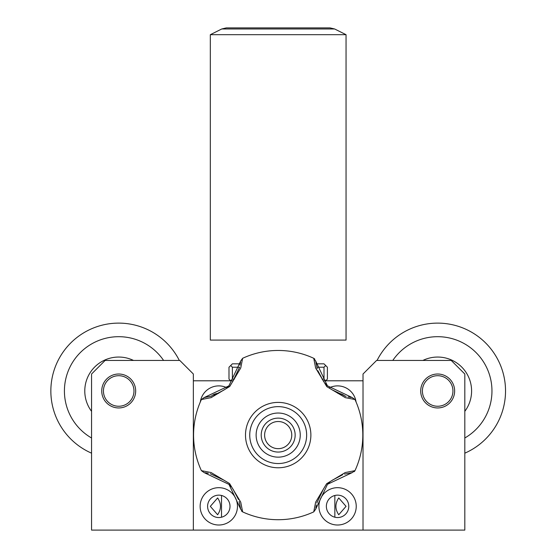 <?xml version="1.0" encoding="UTF-8"?>
<svg xmlns="http://www.w3.org/2000/svg" width="558" height="558" viewBox="0 0 558 558"><rect width="100%" height="100%" fill="white"/><g stroke="black" fill="none" stroke-linecap="round" stroke-linejoin="round"><path stroke-width="0.84" d="M346.051 506.35L338.741 514.748C334.974 509.161 334.974 503.56 338.741 497.945L346.051 506.35M210.324 506.35L217.634 497.945C221.4 503.539 221.4 509.14 217.634 514.748L210.324 506.35M290.655 440.45A13.573 13.573 0 0 1 267.31 443.205A13.573 13.573 0 0 1 276.594 421.611A13.573 13.573 0 0 1 290.655 440.45A13.573 13.573 0 0 1 267.31 443.205A13.573 13.573 0 0 1 276.594 421.611A13.573 13.573 0 0 1 290.655 440.45M293.773 441.79A16.963 16.963 0 0 1 264.59 445.242A16.963 16.963 0 0 1 276.196 418.242A16.963 16.963 0 0 1 293.773 441.79M230.008 506.35A11.195 11.195 0 0 0 213.205 496.648A11.195 11.195 0 0 0 213.205 516.045A11.195 11.195 0 0 0 230.008 506.35M237.471 506.35A18.665 18.665 0 0 0 209.473 490.182A18.665 18.665 0 0 0 209.473 522.511A18.665 18.665 0 0 0 237.471 506.35M345.018 396.187A11.195 11.195 0 0 0 337.806 393.355M356.053 401.948A18.665 18.665 0 0 0 329.471 387.733M348.771 506.35A11.195 11.195 0 0 0 331.968 496.648A11.195 11.195 0 0 0 331.968 516.045A11.195 11.195 0 0 0 348.771 506.35M356.234 506.35A18.665 18.665 0 0 0 328.237 490.182A18.665 18.665 0 0 0 328.237 522.511A18.665 18.665 0 0 0 356.234 506.35M218.569 393.355A11.195 11.195 0 0 0 211.356 396.187M226.904 387.733A18.665 18.665 0 0 0 200.329 401.948M233.216 380.8L193.354 380.8L193.354 530.1L363.021 530.1L363.021 380.8L323.159 380.8M239.57 367.227L232.379 367.227L232.379 379.098L230.684 380.8L228.989 379.098L228.989 367.227L232.379 363.83L240.296 363.83M316.086 363.83L323.996 363.83L327.393 367.227L327.393 379.098L325.691 380.8L323.996 379.098L323.996 367.227L325.691 365.525M323.996 367.227L316.805 367.227M232.379 379.098L234.374 379.098M322.008 379.098L323.996 379.098M230.684 365.525L232.379 367.227M240.665 509.126L228.968 484.379L204.151 472.612L201.403 470.659L211.043 472.521L229.582 483.549L240.728 502.137L242.625 511.874L240.665 509.126L239.173 501.516M205.225 472.731L208.357 473.254M210.254 473.693L224.379 480.41M228.899 484.302L231.117 486.702M233.007 489.087L238.524 499.529M317.209 368.664L315.709 361.054L327.406 385.801L352.224 397.568L354.979 399.528A84.621 84.621 0 0 1 354.979 470.652L345.235 472.549L326.646 483.695L315.619 502.235L313.749 511.874A84.621 84.621 0 0 1 242.625 511.874L241.663 511.212M204.151 397.568L228.899 385.871L240.665 361.054L242.618 358.306L240.756 367.945L229.729 386.485L211.14 397.631L201.403 399.528L204.151 397.568L211.761 396.068M240.547 362.128L240.024 365.26M239.584 367.157L232.867 381.281M228.975 385.801L226.576 388.019M224.19 389.903L213.749 395.42M201.403 399.528L201.403 399.528A84.621 84.621 0 0 0 201.403 470.652M242.618 358.306L242.625 358.299A84.621 84.621 0 0 1 313.749 358.299L315.709 361.054M351.149 397.442L348.018 396.926M346.12 396.487L331.996 389.763M327.476 385.871L325.258 383.479M323.375 381.093L317.858 370.651M354.979 399.528L345.332 397.659L326.793 386.631L315.647 368.043L313.749 358.299L314.712 358.968M313.763 511.874L315.709 509.126L327.476 484.309L352.224 472.612L354.972 470.659L354.302 471.629M315.835 508.052L316.351 504.92M316.791 503.023L323.514 488.899M327.406 484.379L329.799 482.161M332.184 480.271L342.626 474.753M344.614 474.105L352.224 472.612M245.499 435.087A32.692 32.692 0 0 1 294.533 406.775A32.692 32.692 0 0 1 294.533 463.398A32.692 32.692 0 0 1 245.499 435.087M249.74 435.087A28.444 28.444 0 0 0 292.413 459.722A28.444 28.444 0 0 0 292.413 410.451A28.444 28.444 0 0 0 249.74 435.087M256.129 435.087A22.055 22.055 0 0 1 289.218 415.989A22.055 22.055 0 0 1 289.218 454.191A22.055 22.055 0 0 1 256.129 435.087M264.618 435.087A13.573 13.573 0 0 1 284.978 423.334A13.573 13.573 0 0 1 284.978 446.846A13.573 13.573 0 0 1 264.618 435.087M260.858 340.08L210.324 340.08L210.324 34.687L346.051 34.687L210.324 34.687L221.749 28.974L226.297 27.9L330.078 27.9L226.297 27.9L330.078 27.9L334.633 28.974L346.051 34.687L346.051 340.08L260.858 340.08M423.564 396.829A15.268 15.268 0 0 0 449.79 400.267A15.268 15.268 0 0 0 439.655 375.834A15.268 15.268 0 0 0 423.564 396.829M451.778 385.125A15.268 15.268 0 0 1 435.686 406.119A15.268 15.268 0 0 1 425.552 381.686A15.268 15.268 0 0 1 451.778 385.125M392.783 360.44A54.293 54.293 0 0 1 477.453 354.03A54.293 54.293 0 0 1 464.814 437.995M377.069 360.44A67.867 67.867 0 0 1 486.967 344.335A67.867 67.867 0 0 1 464.814 453.173M422.88 360.44A33.933 33.933 0 0 1 464.814 411.337A33.933 33.933 0 0 0 422.88 360.44M363.021 530.1L464.814 530.1L464.814 374.013L451.241 360.44L376.594 360.44L363.021 374.013L363.021 380.8M454.637 390.977A16.963 16.963 0 0 0 429.186 376.287A16.963 16.963 0 0 0 429.186 405.673A16.963 16.963 0 0 0 454.637 390.977M193.354 530.1L91.561 530.1L91.561 374.013L105.134 360.44L179.788 360.44L193.354 374.013L193.354 380.8M101.737 390.977A16.963 16.963 0 0 1 127.189 376.287A16.963 16.963 0 0 1 127.189 405.673A16.963 16.963 0 0 1 101.737 390.977M104.604 385.125A15.268 15.268 0 0 0 120.695 406.119A15.268 15.268 0 0 0 130.823 381.686A15.268 15.268 0 0 0 104.604 385.125M132.811 396.829A15.268 15.268 0 0 1 106.585 400.267A15.268 15.268 0 0 1 116.72 375.834A15.268 15.268 0 0 1 132.811 396.829M91.561 437.995A54.293 54.293 0 0 1 84.593 348.743A54.293 54.293 0 0 1 163.592 360.44M91.561 453.173A67.867 67.867 0 0 1 79.606 335.511A67.867 67.867 0 0 1 179.313 360.44M91.561 411.337A33.933 33.933 0 0 1 133.495 360.44A33.933 33.933 0 0 0 91.561 411.337M330.078 27.9L334.633 28.974L221.749 28.974M334.856 517.21L334.856 495.483M221.519 517.21L221.519 495.483"/></g></svg>
